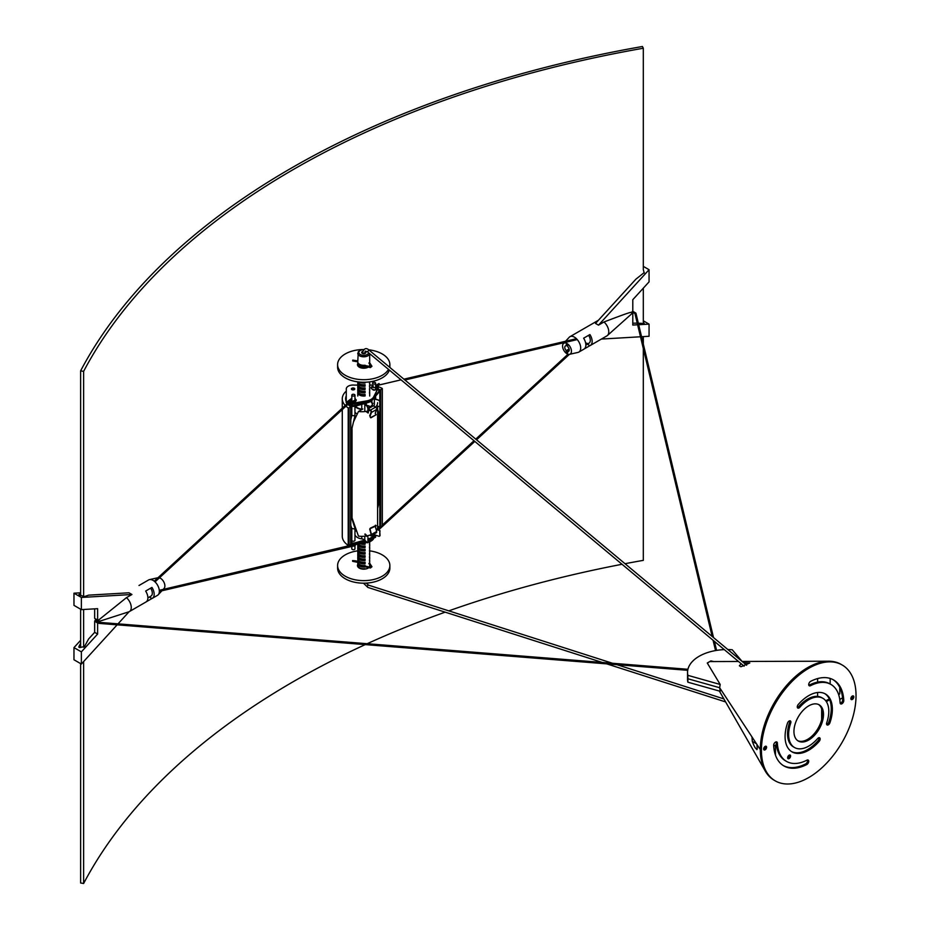 <?xml version="1.0" encoding="UTF-8"?>
<svg xmlns="http://www.w3.org/2000/svg" width="930" height="930" viewBox="0 0 930 930"><rect width="100%" height="100%" fill="white"/><g stroke="black" fill="none" stroke-linecap="round" stroke-linejoin="round"><path stroke-width="1.4" d="M351.819 546.177L351.819 548.805A1.569 0.907 0 0 0 352.784 549.642A1.569 0.907 0 0 0 354.493 549.444A1.569 0.907 0 0 0 354.958 548.805L354.958 545.805M351.819 528.461L354.493 528.961L354.958 528.182L354.958 540.47M351.633 518.045L354.958 528.182M351.633 429.707L351.633 518.15L350.773 519.161M354.958 406.236L354.946 415.884L351.621 429.753L350.773 430.265M351.831 415.431L354.946 415.884M354.493 395.808A1.569 0.907 0 0 0 354.958 395.169A1.569 0.907 0 0 0 353.388 394.262A1.569 0.907 0 0 0 351.819 395.169A1.569 0.907 0 0 0 352.784 396.006A1.569 0.907 0 0 0 354.493 395.808M375.185 383.869A1.569 0.907 180 0 1 373.476 384.067A1.569 0.907 180 0 1 372.512 383.23A1.569 0.907 180 0 1 374.069 382.323A1.569 0.907 180 0 1 375.639 383.23A1.569 0.907 180 0 1 375.185 383.869M377.603 414.757L378.963 413.594L378.963 502.735L377.603 503.281M375.639 535.169L375.639 536.866A1.569 0.907 180 0 1 375.185 537.505A1.569 0.907 180 0 1 374.069 537.773M360.038 394.75A5.231 3.023 180 0 1 361.282 394.215A5.231 3.023 0 0 0 360.038 394.75M364.467 394.75A5.231 3.023 0 0 0 360.968 395.169M377.929 389.333A4.708 2.72 180 0 1 378.812 390.925A4.708 2.72 180 0 1 378.324 392.135L373.883 397.284M348.727 404.213A4.708 2.72 0 0 0 355.411 406.131L367.862 402.609A9.405 5.429 0 0 0 372.151 400.156L378.324 392.983A4.708 2.72 0 0 0 378.812 391.774A4.708 2.72 0 0 0 378.754 391.356M371.279 400.121A9.405 5.429 180 0 1 367.862 401.76L355.411 405.271A4.708 2.72 180 0 1 349.436 404.352M368.536 535.494A5.231 3.023 180 0 1 367.559 536.354M354.958 540.121A1.569 0.907 180 0 1 354.981 540.295A1.569 0.907 180 0 1 354.016 541.132A1.569 0.907 180 0 1 352.307 540.935M350.773 537.238L351.819 535.994M350.773 543.387A4.708 2.72 0 0 0 355.516 543.585L365.374 540.749M364.711 540.086L355.516 542.725A4.708 2.72 180 0 1 350.773 542.539M368.373 539.877A9.405 5.429 0 0 0 372.186 537.54L374.511 534.797M373.953 534.599L372.186 536.691A9.405 5.429 180 0 1 368.373 539.028M377.603 526.531A4.708 2.72 180 0 1 378.754 528.31A4.708 2.72 180 0 1 378.266 529.496L378.126 529.682M378.603 529.833A4.708 2.72 0 0 0 378.754 529.158A4.708 2.72 0 0 0 378.696 528.728M357.841 381.881A5.964 3.441 0 0 0 365.095 384.695L365.095 386.229A5.964 3.441 180 0 1 357.771 382.881L357.771 384.59A5.964 3.441 0 0 0 365.095 387.938L365.095 389.472A5.964 3.441 180 0 1 357.771 386.124L357.771 387.833A5.964 3.441 0 0 0 365.095 391.181L365.095 392.716A5.964 3.441 180 0 1 357.771 389.368L357.771 391.077A5.964 3.441 0 0 0 365.095 394.425L365.095 395.959L364.467 394.494M365.095 392.716L364.467 391.251M365.095 389.472L364.467 388.008M365.095 386.229L364.467 384.753M365.095 382.242L365.095 382.986L364.467 382.253M365.095 366.397L365.095 366.769A5.964 3.441 180 0 1 357.771 363.421L357.771 365.13A5.964 3.441 0 0 0 358.027 366.118M365.095 366.769L364.467 366.257M365.095 395.959A5.964 3.441 180 0 1 357.771 392.611A5.964 3.441 180 0 1 357.922 391.844M358.503 392.727A5.231 3.023 0 0 0 364.467 395.599M357.771 389.368A5.964 3.441 180 0 1 357.922 388.601M358.503 389.484A5.231 3.023 0 0 0 364.467 392.355M357.771 386.124A5.964 3.441 180 0 1 357.922 385.357M358.503 386.241A5.231 3.023 0 0 0 364.467 389.112M357.771 382.881A5.964 3.441 180 0 1 357.922 382.114M358.503 382.997A5.231 3.023 0 0 0 364.467 385.869M365.095 382.986A5.964 3.441 180 0 1 359.515 382.067M360.898 382.172A5.231 3.023 0 0 0 364.467 382.625M357.771 363.421A5.964 3.441 180 0 1 357.922 362.654M358.503 363.537A5.231 3.023 0 0 0 364.467 366.408M369.536 382.114A5.964 3.441 180 0 1 369.687 382.881A5.964 3.441 180 0 1 369.536 383.672L369.536 382.137A5.964 3.441 0 0 0 369.617 381.881M369.536 385.357A5.964 3.441 180 0 1 369.687 386.124A5.964 3.441 180 0 1 369.536 386.915L369.536 385.38A5.964 3.441 0 0 0 369.687 384.59L369.687 382.881M369.536 388.601A5.964 3.441 180 0 1 369.687 389.368A5.964 3.441 180 0 1 369.536 390.158L369.536 388.624A5.964 3.441 0 0 0 369.687 387.833L369.687 386.124M369.536 391.844A5.964 3.441 180 0 1 369.687 392.611A5.964 3.441 180 0 1 369.536 393.402L369.536 391.867A5.964 3.441 0 0 0 369.687 391.077L369.687 389.368M369.536 365.92A5.964 3.441 0 0 0 369.687 365.13L369.687 364.269M363.7 349.471L359.898 350.343L358.248 351.796L357.771 361.886A5.964 3.441 0 0 0 365.095 365.234M369.536 362.677A5.964 3.441 0 0 0 369.687 361.886L369.687 353.679M365.06 351.563A2.093 1.209 180 0 1 365.827 352.493A2.093 1.209 180 0 1 363.735 353.702A2.093 1.209 180 0 1 361.642 352.493A2.093 1.209 180 0 1 362.247 351.645A2.093 1.209 180 0 1 362.654 351.459M369.536 543.434A5.964 3.441 180 0 1 369.687 544.201A5.964 3.441 180 0 1 369.536 544.992L369.536 543.457A5.964 3.441 0 0 0 369.687 542.667L369.687 541.76M369.536 546.677A5.964 3.441 180 0 1 369.687 547.445A5.964 3.441 180 0 1 369.536 548.235L369.536 546.701A5.964 3.441 0 0 0 369.687 545.91L369.687 544.201M369.536 549.921A5.964 3.441 180 0 1 369.687 550.688A5.964 3.441 180 0 1 369.536 551.478L369.536 549.944A5.964 3.441 0 0 0 369.687 549.153L369.687 547.445M369.536 553.164A5.964 3.441 180 0 1 369.687 553.931A5.964 3.441 180 0 1 369.536 554.722L369.536 553.187A5.964 3.441 0 0 0 369.687 552.397L369.687 550.688M369.536 556.407A5.964 3.441 180 0 1 369.687 557.175A5.964 3.441 180 0 1 369.536 557.965L369.536 556.431A5.964 3.441 0 0 0 369.687 555.64L369.687 553.931M369.536 559.651A5.964 3.441 180 0 1 369.687 560.418A5.964 3.441 180 0 1 369.536 561.209L369.536 559.674A5.964 3.441 0 0 0 369.687 558.884L369.687 557.175M369.536 566.916L369.536 566.161A5.964 3.441 180 0 1 369.675 566.696M369.536 562.917A5.964 3.441 0 0 0 369.687 562.127L369.687 560.418M369.536 566.161A5.964 3.441 0 0 0 369.687 565.37L369.687 564.719M358.503 550.804A5.231 3.023 0 0 0 364.467 553.676L365.095 554.036A5.964 3.441 180 0 1 357.771 550.688A5.964 3.441 180 0 1 357.922 549.921M358.259 544.027A5.964 3.441 0 0 0 365.095 546.015L365.095 547.549A5.964 3.441 180 0 1 357.771 544.201L357.771 545.91A5.964 3.441 0 0 0 365.095 549.258L365.095 550.793A5.964 3.441 180 0 1 357.771 547.445L357.771 549.153A5.964 3.441 0 0 0 365.095 552.501L365.095 554.036M364.467 553.676L364.467 552.571M358.503 547.561A5.231 3.023 0 0 0 364.467 550.432L364.467 549.328M364.467 550.432L365.095 550.793M358.503 544.317A5.231 3.023 0 0 0 364.467 547.189L364.467 546.084M364.467 547.189L365.095 547.549M365.095 542.864L365.095 544.306A5.964 3.441 180 0 1 360.143 543.701M361.049 543.55A5.231 3.023 0 0 0 364.467 543.945L364.467 542.969M364.467 543.945L365.095 544.306M365.095 566.847L365.095 567.009A5.964 3.441 180 0 1 357.771 563.661L357.771 565.37A5.964 3.441 0 0 0 365.095 568.718L365.095 569.079M357.771 550.688L357.771 552.397A5.964 3.441 0 0 0 365.095 555.745L365.095 557.279A5.964 3.441 180 0 1 357.771 553.931L357.771 555.64A5.964 3.441 0 0 0 365.095 558.988L365.095 560.523A5.964 3.441 180 0 1 357.771 557.175L357.771 558.884A5.964 3.441 0 0 0 365.095 562.231L365.095 563.766A5.964 3.441 180 0 1 357.771 560.418L357.771 562.127A5.964 3.441 0 0 0 365.095 565.475M358.503 560.534A5.231 3.023 0 0 0 364.467 563.406L364.467 562.301M364.467 563.406L365.095 563.766M358.503 557.291A5.231 3.023 0 0 0 364.467 560.162L364.467 559.058M364.467 560.162L365.095 560.523M358.503 554.048A5.231 3.023 0 0 0 364.467 556.919L364.467 555.815M364.467 556.919L365.095 557.279M357.771 547.445A5.964 3.441 180 0 1 357.922 546.677M358.503 567.021A5.231 3.023 0 0 0 358.678 567.695M357.771 563.661A5.964 3.441 180 0 1 357.922 562.894M358.503 563.778A5.231 3.023 0 0 0 364.269 566.661M357.771 560.418A5.964 3.441 180 0 1 357.922 559.651M357.771 557.175A5.964 3.441 180 0 1 357.922 556.407M357.771 553.931A5.964 3.441 180 0 1 357.922 553.164M351.819 530.414A1.674 0.965 180 0 1 351.412 529.775A1.674 0.965 180 0 1 351.819 529.147M375.046 534.971L373.674 537.691A10.358 5.987 180 0 1 368.373 541.353M368.373 542.213A10.358 5.987 0 0 0 373.674 538.54L375.418 535.099M349.343 545.166A4.185 2.418 0 0 0 351.61 545.154L366.652 542.597A10.358 5.987 0 0 0 367.141 542.516M366.42 541.783L351.61 544.294A4.185 2.418 180 0 1 350.68 544.387M362.293 392.274A5.231 3.023 180 0 1 364.467 392.181M360.154 393.832A5.231 3.023 0 0 0 359.422 394.32M354.26 388.263A1.674 0.965 180 0 1 354.76 388.949A1.674 0.965 180 0 1 353.086 389.914A1.674 0.965 180 0 1 351.412 388.949A1.674 0.965 180 0 1 352.447 388.054A1.674 0.965 180 0 1 354.26 388.263M354.586 389.368A1.674 0.965 0 0 0 354.26 389.112A1.674 0.965 0 0 0 351.587 389.368M375.209 389.868A1.569 0.907 180 0 1 372.837 389.74M346.681 402.213A4.185 2.418 180 0 1 346.239 401.144L346.286 388.938A6.801 3.929 180 0 1 348.157 386.241L348.401 386.101A6.801 3.929 180 0 1 354.377 385.09L357.841 385.09M369.966 385.078A24.041 13.88 0 0 0 369.64 385.055L372.512 385.078M377.906 386.52A4.185 2.418 180 0 1 378.266 387.496A4.185 2.418 180 0 1 377.999 388.333L373.674 396.854A10.358 5.987 180 0 1 366.652 400.911L351.61 403.469A4.185 2.418 180 0 1 348.983 403.411M348.262 404.073A4.185 2.418 0 0 0 351.61 404.318L366.652 401.76A10.358 5.987 0 0 0 373.674 397.703L377.999 388.333M377.999 389.193A4.185 2.418 0 0 0 378.266 388.345A4.185 2.418 0 0 0 378.196 387.915M346.239 401.144L346.239 402.004A4.185 2.418 0 0 0 346.239 402.004A4.185 2.418 0 0 0 346.309 402.434M368.303 367.094A6.278 3.627 180 0 1 358.248 366.374A6.278 3.627 180 0 1 357.457 364.618A6.278 3.627 180 0 1 357.771 363.479M370 364.746A6.278 3.627 180 0 1 369.152 366.432M388.519 369.396A26.133 15.089 180 0 1 366.129 379.638A26.133 15.089 180 0 1 340.88 371.93A26.133 15.089 180 0 1 337.602 364.618A26.133 15.089 180 0 1 362.526 349.541M368.71 349.808A26.133 15.089 180 0 1 389.868 364.618A26.133 15.089 180 0 1 389.496 367.141M389.368 370.105A26.133 15.089 180 0 1 367.78 382.079A26.133 15.089 180 0 1 340.88 374.488A26.133 15.089 180 0 1 337.602 367.176L337.602 364.618M389.868 364.618L389.868 367.176A26.133 15.089 180 0 1 389.856 367.443M368.826 567.649A6.278 3.627 180 0 1 360.759 568.73A6.278 3.627 180 0 1 357.457 565.545A6.278 3.627 180 0 1 357.771 564.405M369.966 565.138A6.278 3.627 180 0 1 370 565.545A6.278 3.627 180 0 1 369.501 566.951M369.687 550.851A26.133 15.089 180 0 1 389.868 565.545A26.133 15.089 180 0 1 351.354 578.832A26.133 15.089 180 0 1 337.602 565.545A26.133 15.089 180 0 1 357.771 550.851M389.868 565.545L389.868 568.102A26.133 15.089 180 0 1 351.354 581.389A26.133 15.089 180 0 1 337.602 568.102L337.602 565.545M352.796 360.27L352.679 360.921L352.796 360.27M352.598 560.732L352.691 561.36L352.598 560.732M356.364 531.263A9.405 5.429 180 0 1 354.958 529.833M369.687 529.007L371.128 534.436A1.046 0.605 60 0 1 370.431 535.18L370.117 535.006M370.117 528.67L376.104 525.903L375.429 525.218M376.046 525.45L370.256 528.205M369.652 535.157L370.431 535.61A1.569 0.907 -120 0 0 371.21 535.68L376.383 532.692A1.569 0.907 -120 0 0 376.65 531.507L375.29 526.38M371.21 535.68A1.569 0.907 -120 0 0 371.465 534.494L370.035 529.065M362.212 409.212A8.882 5.127 180 0 1 355.504 406.096M355.027 406.224A9.405 5.429 -0 0 0 361.933 409.491M354.958 412.083A9.405 5.429 -0 0 0 357.167 414.013M370.361 406.712A8.882 5.127 180 0 0 366.315 405.224L366.315 403.05M372.616 404.05A8.882 5.127 180 0 1 372.616 404.108A5.231 3.023 0 0 1 371.884 403.062L371.884 400.446M369.687 415.884L371.128 412.106A1.046 0.605 -120 0 0 370.431 410.56L368.373 409.374M370.326 416.954L370.872 417.814L370.256 417.338M370.872 417.814L376.046 414.827L370.93 417.43M375.499 413.966L376.104 414.443M368.373 408.944L370.431 410.13A1.569 0.907 60 0 1 371.465 412.455L370.035 416.222M368.373 408.351L372.814 405.794A1.046 0.605 60 0 1 373.337 405.84L375.604 407.142A1.569 0.907 60 0 1 376.65 409.467L375.209 413.234M368.315 407.817A10.974 6.336 0 0 0 372.872 403.178M362.816 408.979L358.457 411.49L353.505 421.883M352.005 428.137L351.854 517.371L358.457 536.11A15.682 9.056 180 0 0 366.536 535.936M377.603 406.085L377.603 527.287A15.682 9.056 180 0 1 377.185 529.368M377.057 529.67A15.682 9.056 180 0 1 376.441 530.716M371.151 534.599A15.682 9.056 180 0 1 367.048 535.843M377.603 402.667A15.682 9.056 180 0 1 375.569 407.131M370.117 410.386A15.682 9.056 180 0 1 368.373 410.921M367.92 411.037A15.682 9.056 180 0 1 358.457 411.49M379.731 535.982A1.046 0.744 -135 0 0 380.045 535.436L379.789 535.703A1.046 0.744 45 0 1 378.882 536.25L374.372 534.75A5.231 3.023 0 0 1 373.476 534.378M375.976 528.961L378.882 530.274A1.046 0.744 45 0 1 379.789 531.437L380.045 535.436M379.789 531.437L379.789 535.703M380.045 531.17A1.046 0.744 -135 0 0 379.138 530.019M378.882 530.274L376.069 529.344M367.896 542.667L368.373 542.295L367.397 542.771L364.793 540.167A4.708 2.72 180 0 0 361.758 538.877A8.882 5.127 0 0 1 354.958 534.68M367.92 538.168L367.92 542.434M367.397 536.796L364.793 534.192M365.246 534.041L367.85 536.645M350.843 525.624L350.843 528.996A1.046 0.605 60 0 1 350.773 529.321M368.373 538.017L368.373 542.295M367.397 407.061L367.92 408.433L367.85 406.91L364.793 404.457A4.708 2.72 0 0 0 363.804 403.76M367.896 412.92L367.92 408.433M368.373 412.548L368.373 408.282M365.804 411.432L368.187 413.013M355.527 406.096A8.882 5.127 0 0 0 361.758 409.142A4.708 2.72 180 0 1 362.363 409.247M378.882 400.539A1.046 0.744 45 0 1 379.789 401.69L380.045 401.435A1.046 0.744 -135 0 0 379.138 400.272L374.372 399.04A5.231 3.023 180 0 1 373.453 398.645M364.304 403.62A5.231 3.023 180 0 1 365.246 404.306L367.85 406.91M373.697 398.366A4.708 2.72 0 0 0 374.627 398.772L379.138 400.272M379.731 406.247A1.046 0.744 -135 0 0 380.045 405.701L380.045 401.435M380.045 405.701L379.789 405.957A1.046 0.744 45 0 1 378.882 406.515L376.65 405.771M370.64 401.423A8.358 4.824 180 0 1 371.884 403.062M354.33 389.589A1.046 0.605 -120 0 0 353.795 389.007L353.551 388.868M379.789 405.957L379.789 401.69M377.603 526.206A20.704 11.95 180 0 1 379.835 527.171L382.172 525.787M380.544 527.159L380.544 389.728L379.835 389.751L379.835 400.807M342.275 409.584L342.275 536.226A24.041 13.88 0 0 0 348.215 545.364L348.983 545.375L348.983 407.956L350.645 406.608A20.704 11.95 180 0 1 347.971 404.341M346.239 401.714A20.704 11.95 180 0 1 345.623 398.796A20.704 11.95 180 0 1 346.262 395.843M378.115 388.984A20.704 11.95 180 0 1 379.835 389.751M380.544 389.728L382.172 388.787L382.172 526.217M378.01 386.671A24.041 13.88 0 0 1 382.149 388.356L382.172 388.787M346.274 391.135A24.041 13.88 0 0 0 342.275 398.796A24.041 13.88 0 0 0 345.216 405.457M345.96 406.189A24.041 13.88 0 0 0 348.215 407.945L348.215 545.364M348.983 407.956L348.215 407.945M348.983 545.375L350.773 544.224L350.645 406.991M707.509 663.381A4.185 2.418 -60 0 1 709.055 661.974A4.185 2.418 -60 0 1 710.369 661.567L738.501 661.486M713.81 661.556L710.88 660.916L707.265 663.009L720.18 684.457L719.646 687.723L760.31 749.603A66.902 38.63 -60 0 1 828.688 661.218A66.902 38.63 -60 0 1 841.615 664.683M743.802 662.846L749.813 662.962L740.896 666.74L739.362 665.764L741.222 663.753M852.147 696.582L851.357 697.035M764.135 747.394L765.483 746.616M773.713 746.139L776.422 744.57M839.767 687.444L839.767 693.908L838.639 694.571M829.676 699.744L826.352 701.65M830.165 684.003L830.165 678.447M774.725 780.549A66.902 38.63 -60 0 1 765.262 771.075A66.902 38.63 -60 0 1 760.31 749.603L756.915 744.442L757.264 748.906C756.067 749.72 754.416 747.209 752.323 741.373L751.952 736.886L719.646 687.723L687.863 678.761L687.863 675.343A39.676 22.913 180 0 1 687.549 672.471A39.676 22.913 180 0 1 724.284 649.617M817.598 696.407L817.598 692.501M817.598 682.132L817.598 678.586M743.582 665.729L740.896 666.74M687.549 672.471L687.549 675.029A39.676 22.913 -0 0 0 687.863 677.912M727.888 649.559A39.676 22.913 180 0 1 732.212 649.745L742.117 661.439L828.688 661.218M720.18 684.457L687.863 675.343M710.88 661.567L710.88 660.916M757.264 748.906L756.857 749.65M687.863 679.609L687.863 678.761L719.646 687.723L720.18 691.281L687.863 682.178L687.863 679.609A39.676 22.913 180 0 1 687.549 676.738A39.676 22.913 180 0 1 687.584 675.878M842.534 697.86L839.767 699.453M775.457 745.128L775.457 755.114M825.701 700.755L829.339 698.988M821.655 719.518L821.655 708.858M687.549 676.738L687.549 679.295A39.676 22.913 -0 0 0 687.863 682.178M808.728 705.858A20.902 12.067 -60 0 1 819.179 704.824A20.902 12.067 -60 0 1 819.179 728.969A20.902 12.067 -60 0 1 798.265 741.036A20.902 12.067 -60 0 1 795.069 724.284A20.902 12.067 -60 0 1 808.728 705.858M797.731 740.687A20.902 12.067 120 0 0 818.075 728.33A20.902 12.067 120 0 0 818.609 704.533M791.465 751.545A33.434 19.298 120 0 0 818.063 740.745A2.511 1.453 120 0 0 818.958 737.723M819.167 741.384A33.434 19.298 -60 0 1 792.011 751.882A33.434 19.298 -60 0 1 787.512 723.11A2.511 1.453 -60 0 1 790.372 720.913A2.511 1.453 -60 0 1 790.709 723.087A28.4 16.391 120 0 0 794.522 747.522A28.4 16.391 120 0 0 817.598 738.606A2.511 1.453 -60 0 1 819.644 737.816A2.511 1.453 -60 0 1 819.167 741.384L818.063 740.745M794.522 747.522L793.418 746.883A28.4 16.391 -60 0 1 789.605 722.447A2.511 1.453 120 0 0 789.686 720.82M826.654 724.4A2.511 1.453 120 0 0 828.816 722.11A33.434 19.298 120 0 0 824.875 693.675M829.932 722.75A2.511 1.453 -60 0 1 827.072 724.947A2.511 1.453 -60 0 1 826.735 722.773A28.4 16.391 120 0 0 822.922 698.337A28.4 16.391 120 0 0 799.846 707.253A2.511 1.453 -60 0 1 797.801 708.044A2.511 1.453 -60 0 1 798.277 704.475A33.434 19.298 -60 0 1 825.445 693.978A33.434 19.298 -60 0 1 829.932 722.75L828.816 722.11M797.382 707.498A2.511 1.453 120 0 0 798.742 706.614A28.4 16.391 -60 0 1 821.818 697.698L822.922 698.337M786.513 761.403L785.397 760.763A44.431 25.656 -60 0 1 776.236 742.14L777.341 742.779A44.431 25.656 120 0 0 786.513 761.403A44.431 25.656 120 0 0 806.984 760.159A2.616 1.511 -60 0 1 808.182 760.089A2.616 1.511 -60 0 1 808.565 762.251A2.616 1.511 -60 0 1 806.775 764.541A49.65 28.667 -60 0 1 783.897 765.936A49.65 28.667 -60 0 1 773.655 745.116A2.639 1.523 -60 0 1 774.888 742.593A2.639 1.523 -60 0 1 776.829 741.977A2.639 1.523 -60 0 1 777.341 742.779M783.351 765.599A49.65 28.667 120 0 0 805.659 763.902A2.616 1.511 120 0 0 807.507 759.984M840.092 702.801A44.431 25.656 120 0 0 830.943 684.457A44.431 25.656 120 0 0 810.472 685.701A2.616 1.511 -60 0 1 809.263 685.782A2.616 1.511 -60 0 1 808.879 683.62A2.616 1.511 -60 0 1 810.669 681.33A49.65 28.667 -60 0 1 833.547 679.923A49.65 28.667 -60 0 1 843.777 700.441A2.616 1.511 -60 0 1 842.696 703.138A2.616 1.511 -60 0 1 840.627 703.882A2.616 1.511 -60 0 1 840.092 702.801M808.833 685.247A2.616 1.511 120 0 0 809.356 685.061A44.431 25.656 -60 0 1 829.827 683.817L830.943 684.457M840.197 703.347A2.616 1.511 120 0 0 842.673 699.802A49.65 28.667 120 0 0 832.989 679.621M852.333 696.047A2.093 1.209 -60 0 1 853.38 695.942A2.093 1.209 -60 0 1 853.38 698.36A2.093 1.209 -60 0 1 851.287 699.558A2.093 1.209 -60 0 1 850.973 697.884A2.093 1.209 -60 0 1 852.333 696.047M850.892 698.965A2.093 1.209 120 0 0 852.671 695.896M765.111 746.406A2.093 1.209 -60 0 1 766.157 746.302A2.093 1.209 -60 0 1 766.157 748.72A2.093 1.209 -60 0 1 764.065 749.917A2.093 1.209 -60 0 1 763.751 748.243A2.093 1.209 -60 0 1 765.111 746.406M763.669 749.324A2.093 1.209 120 0 0 765.448 746.255M789.128 755.172A2.093 1.209 -60 0 1 790.163 755.067A2.093 1.209 -60 0 1 790.163 757.485A2.093 1.209 -60 0 1 788.082 758.694A2.093 1.209 -60 0 1 787.757 757.02A2.093 1.209 -60 0 1 789.128 755.172M787.687 758.101A2.093 1.209 120 0 0 789.454 755.021M808.728 668.31A66.902 38.63 -60 0 1 842.173 664.985A66.902 38.63 -60 0 1 842.173 742.245A66.902 38.63 -60 0 1 775.271 780.875A66.902 38.63 -60 0 1 765.018 727.26A66.902 38.63 -60 0 1 808.728 668.31M775.271 780.875L774.167 780.235A66.902 38.63 -60 0 1 763.914 726.621A66.902 38.63 -60 0 1 807.612 667.659A66.902 38.63 -60 0 1 841.069 664.346L842.173 664.985M80.619 640.317L73.97 647.606L73.97 659.765L81.363 664.043L81.363 651.872L97.627 634.051L97.627 623.054M73.97 647.606L81.363 651.872M129.084 611.719L118.029 623.844M117.134 624.832L81.363 664.043M80.619 592.805L73.97 593.189L73.97 605.36L81.363 609.627L81.363 597.455L131.932 594.503L126.445 597.665L98.231 620.356L99.057 620.763L98.069 622.1M73.97 593.189L81.363 597.455M94.662 608.848L94.662 618.369L97.627 620.077L97.627 608.673L81.363 609.627M78.934 647.292L78.934 646.466L79.62 647.547L84.467 646.571L88.583 639.003L94.662 632.342L97.627 634.051M78.934 594.851L84.467 596.56L88.583 595.154L128.979 592.794L131.932 594.503M78.934 594.537L80.619 593.968M78.934 646.466L80.619 643.374M97.627 620.077L98.231 620.356M96.371 622.205L94.662 621.217L95.837 619.043M98.313 621.647L128.863 611.812A8.882 5.127 -120 0 0 129.41 611.556A8.882 5.127 -120 0 0 131.025 605.395A8.882 5.127 -120 0 0 126.445 597.665M94.662 621.217L94.662 632.342M139 585.505L148.614 579.948A8.882 5.127 -120 0 1 149.474 579.623A8.882 5.127 -120 0 1 153.066 580.39A8.882 5.127 -120 0 1 158.635 587.504A8.882 5.127 -120 0 1 158.216 594.77A8.882 5.127 -120 0 1 157.507 595.34L152.334 598.327A8.882 5.127 60 0 1 151.939 598.513L146.405 601.71M145.65 602.152A8.882 5.127 -120 0 0 146.045 601.954A8.882 5.127 -120 0 0 145.65 591.05L151.939 587.423A8.882 5.127 60 0 1 152.334 598.327M149.358 597.025L151.939 598.513M158.216 594.77L164.099 588.399A6.278 3.627 -120 0 0 164.389 583.273A6.278 3.627 -120 0 0 160.448 578.262A6.278 3.627 -120 0 0 159.448 577.809M158.042 577.693A6.278 3.627 -120 0 0 157.926 577.716L149.474 579.623M643.316 266.387L649.059 269.7L649.059 281.871L632.795 299.693L632.795 310.806L632.109 312.096C628.61 312.782 627.238 313.178 603.965 321.978A8.882 5.127 60 0 1 607.43 335.509A8.882 5.127 60 0 1 606.93 335.87L590.306 345.472A8.882 5.127 60 0 1 589.911 345.658L584.377 348.855M83.619 596.514L83.619 371.372A840.999 485.553 180 0 1 643.316 48.232L643.316 269.642M643.351 269.735L644.211 272.99M603.965 321.978L598.49 325.14L595.525 323.431L635.922 279.151L644.211 272.595M598.49 325.14L649.059 269.7M643.316 320.803L649.059 324.117L649.059 336.276L641.561 336.718M643.316 288.161L643.316 322.036M643.351 322.082L644.211 323.628M638.329 323.222L644.211 323.477M637.236 323.128L632.795 323.187M631.819 313.096L632.795 313.666L632.795 325.07L637.631 324.779M638.689 324.721L649.059 324.117M632.795 313.666L631.772 313.212L632.109 312.096M607.43 335.509L632.179 313.375M640.503 336.776L601.385 339.066M566.231 350.61A3.139 1.814 60 0 1 565.44 345.937A3.139 1.814 60 0 1 566.231 345.809L566.231 344.798A1.046 0.605 60 0 1 567.707 345.646L567.707 346.634A3.139 1.814 60 0 1 568.579 351.377A3.139 1.814 60 0 1 567.707 351.494L567.707 352.47A1.046 0.605 60 0 1 566.231 351.621L566.231 350.61L569.09 348.959M566.231 345.809L567.556 345.042M587.33 344.17L589.911 345.658M583.622 349.285A8.882 5.127 -120 0 0 584.017 349.099A8.882 5.127 -120 0 0 583.622 338.195L589.911 334.568A8.882 5.127 60 0 1 590.306 345.472M586.133 343.042A6.278 3.627 -120 0 0 588.992 343.205A6.278 3.627 -120 0 0 588.597 335.323M567.707 351.494L569.114 350.68M597.304 320.908L579.564 331.15M565.556 341.252L569.241 337.265A8.882 5.127 60 0 1 569.962 336.695L598.048 320.478A8.882 5.127 60 0 1 598.374 320.315M569.962 336.695A8.882 5.127 60 0 1 574.403 337.137A8.882 5.127 60 0 1 580.204 344.96A8.882 5.127 60 0 1 578.844 352.086A8.882 5.127 60 0 1 577.983 352.412L569.544 354.318A6.278 3.627 60 0 1 567.009 353.772A6.278 3.627 60 0 1 563.08 348.762A6.278 3.627 60 0 1 563.371 343.623A6.278 3.627 60 0 1 567.009 343.53A6.278 3.627 60 0 1 571.241 349.564A6.278 3.627 60 0 1 569.544 354.318M147.882 597.874L151.02 596.06A6.278 3.627 -120 0 0 150.625 588.178M643.316 348.576L643.316 560.36A840.999 485.553 -0 0 0 625.018 563.708M622.031 564.278A840.999 485.553 -0 0 0 448.806 610.859M445.156 612.161A840.999 485.553 -0 0 0 367.199 643.711M365.246 644.606A840.999 485.553 -0 0 0 83.619 883.5L80.619 882.977L80.619 663.613M643.316 48.232L642.409 46.5A844.138 487.355 -0 0 0 80.619 370.849L83.619 371.372M643.316 344.088L643.316 336.614M83.619 883.5L83.619 661.556M83.619 647.257L83.619 609.499M80.619 647.489L80.619 609.197M80.619 595.525L80.619 370.849M349.134 402.004L349.854 402.609M349.378 545.736L349.634 546.747L159.344 591.375L353.016 546.143L353.051 545.096L353.016 546.143L354.237 546.026L356.306 544.352M349.843 402.446L349.192 401.795L154.229 581.192L349.192 401.795M346.39 402.562L346.658 403.446L346.39 402.562M349.203 545.864L349.796 546.631M377.592 385.578L378.08 386.299L377.836 385.276L401.039 379.835L377.673 385.357M378.359 385.985L377.789 385.299M378.289 385.171L379.545 384.45L379.022 383.544L376.813 384.822L377.208 385.752M364.467 391.437A1.174 0.674 180 0 1 362.688 391.216M378.324 392.983L378.324 392.135M372.151 400.156L372.151 399.505M367.862 402.609L367.862 401.76M355.411 406.131L355.411 405.271M355.516 542.725L355.516 543.585M372.186 536.691L372.186 537.54M368.617 352.784A4.917 2.837 180 0 1 367.211 354.504A4.917 2.837 180 0 1 359.236 353.644A4.917 2.837 180 0 1 363.514 349.657M357.771 353.353A5.964 3.441 0 0 0 361.456 356.527A5.964 3.441 0 0 0 367.943 355.783A5.964 3.441 0 0 0 369.663 353.656M373.674 538.54L373.674 537.691M351.61 545.154L351.61 544.294M373.674 397.703L373.674 396.854M366.652 401.76L366.652 400.911M351.61 404.318L351.61 403.469M346.239 401.993L346.239 401.156M370.663 366.932L371.954 366.281L371.256 366.594L368.908 362.979M363.13 365.304L370.477 366.897M360.677 364.839L360.468 365.397L360.491 364.769M360.317 364.7L359.608 364.374M357.934 561.592A6.847 3.953 0 0 0 352.679 560.72M359.724 564.673L360.468 565.835L360.666 565.08M360.584 565.045L360.468 565.835L370.442 567.998L371.954 566.73L369.536 562.999M370.477 567.347L360.689 565.219M362.956 565.533L370.663 567.381M368.908 563.429L371.256 567.044L371.954 566.73M371.163 534.75L370.431 535.18M376.65 531.507L371.465 534.494M371.465 412.455L376.65 409.467M370.431 410.13L375.604 407.142M368.373 408.712L373.337 405.84M352.04 518.591L352.04 427.974M364.793 536.18L364.793 540.167M350.843 528.996L351.773 528.449M361.758 536.331L361.758 538.877M374.372 533.855L374.372 534.75M364.793 410.432L364.793 404.457M353.795 389.007L352.389 389.821M374.372 405.015L374.372 399.04M361.758 409.142L361.758 404.341M379.835 406.189L379.835 527.171M350.61 407.015L350.61 544.434M764.739 748.534L763.821 748.011M756.462 743.756L752.323 741.373M789.605 722.447L790.709 723.087M798.742 706.614L799.846 707.253M805.659 763.902L806.775 764.541M809.356 685.061L810.472 685.701M842.673 699.802L843.777 700.441M566.231 344.798L566.975 344.367M566.231 351.621L569.23 349.889M99.231 622.577L99.126 623.391L99.231 622.577M713.508 637.562L635.922 313.143L634.899 313.387L712.171 636.446M353.028 401.167L353.016 402.12L353.028 401.167M351.819 399.365L350.18 399.586M348.971 401.993L348.355 401.249L348.773 402.178M377.58 385.787L378.336 385.799M377.696 385.334L376.348 387.845L377.394 387.81M377.441 385.543L376.813 384.822L375.639 385.38M746.639 665.217L368.989 350.029L367.478 351.831L744.128 666.182M368.989 350.029C366.153 347.541 364.002 348.366 362.561 352.493A1.174 0.674 0 0 0 364.909 352.493L365.397 351.122L367.478 351.831M612.556 663.276L368.594 585.179A1.174 0.814 107.6 0 0 367.885 587.423L602.28 662.451M351.819 528.577L351.819 542.167M350.773 525.404L351.854 528.682M351.819 415.466L350.773 419.86M351.819 395.169L351.819 401.109M351.819 406.259L351.819 415.512M354.958 395.169L354.958 400.586M354.958 401.783L354.958 402.899M354.958 403.748L354.958 405.387M375.639 399.11L375.639 396.099M375.639 388.647L375.639 383.23M378.928 413.385L377.603 409.386M377.603 508.373L378.963 502.735M378.812 391.774L378.812 390.925M378.754 528.31L378.754 529.158M357.771 392.611L357.771 396.029M369.687 392.611L369.687 396.029M378.266 388.345L378.266 387.496M368.908 363.06L371.244 366.676M369.559 362.595L371.954 366.281L370.442 367.559L360.468 365.397L359.596 364.432M371.291 366.746L364.002 365.316M357.771 361.84L352.679 360.921M357.771 360.921L352.761 360.096M352.621 560.546L357.934 561.441M352.691 561.36L357.934 562.371M371.244 567.114L368.908 563.51M351.854 517.371L351.854 428.776M350.773 529.391L351.819 528.775M350.773 406.794L350.773 544.224M382.323 388.577L382.323 525.996M342.275 398.796L342.275 408.165M719.378 691.06L765.262 771.075M146.045 601.954L129.41 611.556M563.371 343.623L564.289 342.624M578.844 352.086L584.017 349.099M588.992 343.205L585.854 345.018M97.638 620.252L96.976 621.077L99.208 622.344L687.933 669.286M97.115 619.345C95.209 621.356 95.871 622.705 99.126 623.391L687.723 670.321M713.077 640.27L715.542 650.57M714.426 641.398L716.577 650.396M634.899 313.387L632.075 312.236M635.922 313.143L632.586 311.19M155.019 581.889L349.808 402.655L155.019 581.889M349.355 545.736L159.297 590.318L351.18 545.213M349.285 401.748L353.051 401.074L355.283 400.086L354.958 399.586M354.958 398.389L356.329 400.086L355.644 401.376L349.773 402.667M351.819 398.249L346.134 402.539M348.878 402.155L351.156 399.9M348.669 402.283L346.658 403.446M351.633 545.143L355.283 544.108M346.309 546.456L348.215 545.352M568.009 354.225L475.742 439.123L568.009 354.225M473.998 440.727L382.323 525.09L473.998 440.727M379.998 527.229L378.754 528.38L379.998 527.229M569.427 354.342L476.555 439.797L569.427 354.342M474.812 441.413L378.673 529.868L474.812 441.413M404.91 380.01L577.263 339.59L404.91 380.01M403.899 379.173L576.437 338.706L403.899 379.173M378.231 386.241L377.394 387.775C377.906 392.414 366.304 388.298 373.465 385.962M376.348 387.891L372.512 387.426M375.639 386.485L377.103 385.857M364.909 353.493L364.909 352.493M362.561 389.066L362.561 387.961M362.561 385.822L362.561 384.718M362.561 353.493L362.561 352.493M606.651 663.846L725.609 701.929M616.915 664.671L723.877 698.907M367.885 587.423L363.479 583.191M368.594 585.179L366.164 583.122M362.561 543.294L362.561 543.899M362.561 546.038L362.561 547.142M362.561 549.281L362.561 550.386M362.561 552.525L362.561 553.629M362.561 555.768L362.561 556.872M362.561 559.011L362.561 560.116M362.561 562.255L362.561 563.359"/></g></svg>
